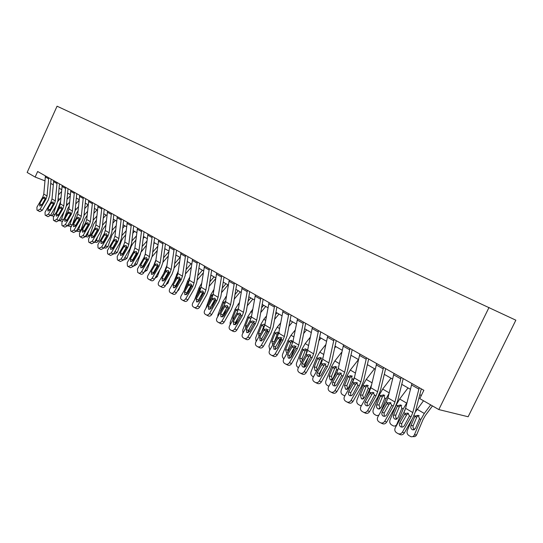 <?xml version="1.0" encoding="UTF-8"?>
<svg xmlns="http://www.w3.org/2000/svg" width="543" height="543" viewBox="0 0 543 543"><rect width="100%" height="100%" fill="white"/><g stroke="black" fill="none" stroke-linecap="round" stroke-linejoin="round"><path stroke-width="0.81" d="M35.139 177.059L37.65 171.507L423.866 390.302L419.793 398.616L438.825 409.578L468.134 416.752L515.85 320.187L57.063 106.197L27.15 172.457L35.139 177.059L44.906 180.826M438.825 409.578L489.026 307.46M50.73 183.391L53.234 184.824M59.078 188.163L61.692 189.663M67.61 193.05L70.332 194.611M76.332 198.046L79.176 199.675M85.258 203.157L88.224 204.854M94.394 208.383L97.482 210.155M103.74 213.732L106.964 215.578M113.311 219.209L116.67 221.137M123.112 224.822L126.614 226.831M133.144 230.571L136.802 232.662M143.433 236.456L147.241 238.635M153.974 242.49L157.952 244.764M164.787 248.68L168.927 251.049M175.871 255.027L180.188 257.497M187.24 261.536L191.747 264.115M198.914 268.215L203.611 270.909M210.894 275.077L215.795 277.88M223.2 282.122L228.311 285.048M235.845 289.358L241.18 292.412M248.837 296.797L254.402 299.98M262.194 304.44L268.004 307.766M275.932 312.306L281.993 315.775M290.071 320.397L296.397 324.022M304.623 328.732L311.227 332.513M319.603 337.305L326.506 341.262M335.045 346.142L342.253 350.276M350.954 355.251L358.489 359.568L350.31 370.048L347.052 375.702L341.214 390.207C340.631 392.114 341.058 393.621 342.497 394.727L344.873 395.861M367.36 364.645L375.24 369.159M384.288 374.337L392.528 379.055M401.759 384.335L410.379 389.27M419.8 394.666L421.307 395.528M419.257 387.688L412.795 412.571L411.051 416.827L402.438 432.099L404.304 433.009C403.076 434.794 401.548 435.269 399.723 434.427L398.331 433.762M421.3 388.849L415.497 411.431L412.884 417.791L404.304 433.009M411.927 383.534L405.587 408.302L403.856 412.531L395.297 427.708C394.388 429.717 394.747 431.352 396.363 432.608L397.843 433.524C399.668 434.366 401.202 433.891 402.438 432.099M408.458 413.311L406.721 414.743L404.481 414.472L399.77 422.821L401.637 423.764L406.721 414.743M401.637 423.764L401.861 427.103M404.481 414.472L405.397 413.454L407.779 413.094L409.49 415.897L404.359 425.61C403.361 427.056 402.125 427.429 400.659 426.75L400.639 426.737C399.336 425.739 399.051 424.436 399.77 422.821M411.967 419.42L407.291 430.599C406.659 432.615 407.155 434.251 408.784 435.486L410.956 436.694C412.483 437.02 413.617 436.429 414.363 434.923L416.637 434.814C415.89 436.314 414.757 436.905 413.23 436.579L412.734 436.606M423.506 400.754L415.354 411.961M430.68 404.888L424.287 413.467L420.825 419.535L414.363 434.923M432.472 405.92L425.379 415.449L423.078 419.481L416.637 434.814M415.008 416.081L418.219 415.327L419.495 418.741L415.483 428.413L412.734 429.839L412.144 429.581C410.841 428.59 410.44 427.287 410.942 425.671L415.008 416.081L414.044 415.504M419.196 415.653L417.486 416.162L416.739 417.187L413.223 425.597C412.714 427.205 413.114 428.508 414.418 429.493L414.553 429.567M401.107 377.405L394.937 401.996L393.234 406.191L384.749 421.219L386.657 422.149C385.442 423.907 383.949 424.382 382.184 423.567L380.718 422.861M403.184 378.586L397.652 400.91L395.107 407.182L386.657 422.149M394.008 373.387L387.953 397.863L386.27 402.03L377.833 416.963C376.937 418.938 377.276 420.54 378.838 421.762L380.27 422.644C382.041 423.459 383.534 422.983 384.749 421.219M390.912 402.797L389.134 404.236L386.867 403.931L382.224 412.144L384.125 413.108L389.134 404.236M384.125 413.108L384.274 416.325M386.867 403.931L387.763 402.926L390.091 402.56L391.727 405.295L386.664 414.845C385.686 416.264 384.478 416.644 383.053 415.986L383.039 415.979C381.777 415.008 381.505 413.732 382.224 412.144M383.534 367.448L377.643 391.761L375.98 395.895L367.625 410.678L369.552 411.635C368.364 413.366 366.912 413.834 365.188 413.053L363.661 412.307M385.645 368.649L380.371 390.716L377.88 396.899L369.552 411.635M376.659 363.559L370.876 387.75L369.233 391.863L360.919 406.551C360.036 408.499 360.348 410.06 361.862 411.248L363.247 412.103C364.971 412.89 366.43 412.415 367.625 410.678M373.91 392.609L372.091 394.062L369.797 393.716L365.222 401.806L367.156 402.784L372.091 394.062M367.156 402.784L367.238 405.886M369.797 393.716L370.679 392.732L372.953 392.351L374.521 395.019L369.525 404.42C368.561 405.818 367.387 406.198 366.009 405.567L365.989 405.553C364.774 404.61 364.516 403.361 365.222 401.806M366.511 357.81L360.885 381.838L359.262 385.917L351.022 400.462L352.984 401.44C351.81 403.144 350.391 403.619 348.728 402.858L347.133 402.078M368.656 359.025L363.62 380.84L361.19 386.942L352.984 401.44M359.846 354.036L354.328 377.948L352.719 382.007L344.527 396.465C343.658 398.379 343.95 399.906 345.416 401.06L346.753 401.888C348.423 402.648 349.848 402.173 351.022 400.462M357.423 382.747L355.577 384.193L353.262 383.82L348.749 391.781L350.71 392.786L355.577 384.193M350.71 392.786L350.73 395.766M353.262 383.82L354.124 382.849L356.344 382.469L357.844 385.068L352.923 394.32C351.973 395.691 350.826 396.071 349.488 395.46L349.468 395.453C348.294 394.537 348.049 393.308 348.749 391.781M408.024 387.926L399.648 399.003L396.254 404.935L390.003 420.031C389.379 422.02 389.86 423.615 391.435 424.823L393.519 425.983C395.012 426.296 396.118 425.712 396.852 424.219L397.272 424.205M407.067 402.417L403.164 409.042L396.852 424.219M405.132 409.768L404.508 411.261M397.524 405.689L400.653 404.929L401.874 408.275L397.958 417.811L395.27 419.23L394.713 418.986C393.444 418.029 393.064 416.746 393.56 415.151L397.524 405.689L396.254 404.935M396.261 425.99L395.155 425.929M401.732 405.302L400.021 405.804L399.295 406.822L395.854 415.117C395.358 416.705 395.745 417.981 397.014 418.931L397.048 418.958M391.001 378.179L382.693 389.06L379.347 394.89L373.238 409.782C372.634 411.743 373.095 413.311 374.622 414.479L376.625 415.599L378.817 415.219M389.005 393.553L386.046 398.867L380.65 411.981M380.582 395.623L383.623 394.856L384.797 398.128L380.969 407.535L378.342 408.954L377.819 408.716C376.591 407.786 376.218 406.531 376.706 404.956L380.582 395.623L379.347 394.89M384.804 395.27L383.093 395.772L382.387 396.777L379.028 404.956L380.086 408.669M374.5 368.731L366.253 379.408L362.955 385.15L356.989 399.845C356.391 401.779 356.832 403.313 358.312 404.454L360.247 405.533L361.475 405.573M371.514 385.021L365.853 397.836M364.156 385.863L367.109 385.082L368.242 388.293L364.502 397.578L361.937 398.983L361.434 398.759L360.369 395.073L364.156 385.863L362.955 385.15M368.378 385.537L366.681 386.039L365.989 387.037L362.704 395.1L363.64 398.691M350.011 348.463L344.642 372.213L343.054 376.238L334.936 390.56L336.918 391.557C335.764 393.241 334.379 393.709 332.764 392.976L331.115 392.161M352.19 349.699L347.384 371.269L345.009 377.283L336.918 391.557M343.556 344.805L338.282 368.453L336.708 372.457L328.637 386.684C327.768 388.564 328.047 390.064 329.465 391.184L330.768 391.992C332.391 392.725 333.775 392.25 334.936 390.56M341.425 373.177L339.558 374.629L337.223 374.229L332.778 382.062L334.76 383.08L339.558 374.629M334.76 383.08L334.726 385.951M337.223 374.229L338.072 373.265L340.244 372.878L341.683 375.423L336.823 384.525C335.893 385.876 334.773 386.256 333.47 385.666L333.456 385.659C332.316 384.763 332.085 383.568 332.778 382.062M354.565 376.917L351.335 384.458M348.219 376.394L351.097 375.607L352.183 378.749L348.525 387.912L346.013 389.317L345.545 389.1L344.513 385.482L348.219 376.394L347.052 375.702M352.441 376.095L350.751 376.598L350.079 377.582L346.868 385.544L347.696 389.012M334.02 339.402L328.882 362.887L327.334 366.858L319.332 380.955L321.341 381.973C320.2 383.63 318.85 384.105 317.275 383.392L315.578 382.55M336.226 340.651L331.637 361.977L329.316 367.916L321.341 381.973M327.755 335.852L322.712 359.235L321.178 363.186L313.216 377.195C312.361 379.048 312.625 380.514 313.997 381.607L315.259 382.387C316.834 383.093 318.191 382.618 319.332 380.955M325.902 363.905L324.022 365.344L321.666 364.923L317.288 372.634L319.291 373.672L324.022 365.344M319.291 373.672L319.209 376.435M321.666 364.923L322.501 363.973L324.619 363.579L326.004 366.063L321.205 375.023C320.289 376.36 319.203 376.74 317.933 376.163L317.92 376.156C316.813 375.288 316.603 374.12 317.288 372.634M318.503 330.612L313.596 353.832L312.082 357.756L304.189 371.636L306.218 372.668C305.098 374.303 303.775 374.779 302.247 374.086L300.51 373.217M320.737 331.875L316.352 352.97L314.085 358.828L306.218 372.668M312.422 327.171L307.609 350.289L306.109 354.185L298.256 367.991C297.408 369.81 297.652 371.249 298.989 372.315L300.204 373.068C301.738 373.754 303.062 373.279 304.189 371.636M310.834 354.898L308.94 356.337L306.571 355.889L302.247 363.484L304.277 364.536L308.94 356.337M304.277 364.536L304.148 367.197M306.571 355.889L307.386 354.952L309.462 354.559L310.786 356.982L306.055 365.806C305.152 367.122 304.087 367.502 302.858 366.946L302.845 366.939C301.772 366.097 301.575 364.944 302.247 363.484M303.442 322.08L298.752 345.043L297.272 348.918L289.487 362.595L291.537 363.64C290.43 365.249 289.141 365.724 287.654 365.059L285.876 364.163M305.695 323.356L301.514 344.214L299.295 350.004L291.537 363.64M297.544 318.741L292.942 341.601L291.469 345.45L283.724 359.045C282.889 360.844 283.12 362.256 284.41 363.287L285.598 364.02C287.084 364.686 288.381 364.21 289.487 362.595M296.193 346.156L294.299 347.588L291.917 347.12L287.647 354.606L289.697 355.672L294.299 347.588M289.697 355.672L289.528 358.224M291.917 347.12L292.718 346.196L294.747 345.796L296.016 348.165L291.347 356.853C290.457 358.149 289.419 358.536 288.224 358L287.647 354.606M288.822 313.8L284.342 336.511L282.889 340.332L275.213 353.805L277.276 354.864C276.19 356.452 274.928 356.927 273.482 356.283L271.663 355.366M291.096 315.089L287.098 335.717L284.932 341.432L277.276 354.864M283.093 310.555L278.688 333.164L277.256 336.965L269.613 350.364C268.785 352.129 269.002 353.513 270.258 354.518L271.405 355.231C272.857 355.875 274.12 355.4 275.213 353.805M281.973 337.665L280.073 339.09L277.677 338.601L273.468 345.979L275.532 347.052L280.073 339.09M275.532 347.052L275.321 349.509M277.677 338.601L278.464 337.692L280.453 337.284L281.674 339.606L277.059 348.165L273.991 349.298L273.468 345.979M274.622 305.757L270.339 328.216L268.921 331.99L261.339 345.273L263.416 346.339C262.35 347.907 261.115 348.382 259.703 347.758L257.857 346.814M276.916 307.053L273.095 327.463L270.977 333.103L263.416 346.339M269.056 302.6L264.848 324.965L263.443 328.719L255.902 341.927C255.081 343.665 255.285 345.022 256.5 346L257.62 346.692C259.025 347.316 260.267 346.841 261.339 345.273M268.147 329.418L266.246 330.836L263.844 330.327L259.69 337.59L261.767 338.683L266.246 330.836M261.767 338.683L261.529 341.038M263.844 330.327L264.617 329.425L266.559 329.01L267.733 331.284L263.179 339.714L260.178 340.848L259.69 337.59M341.873 352.02L334.834 360.966L331.617 366.539L325.909 380.847C325.338 382.727 325.752 384.206 327.144 385.286L328.868 386.27M337.95 369.654L337.189 371.548M335.452 381.865L334.359 384.593M332.75 367.211L335.554 366.41L336.599 369.491L333.022 378.532L330.565 379.93L330.117 379.727L329.126 376.177L332.75 367.211L331.617 366.539M336.972 366.939L335.296 367.435L334.637 368.405L331.495 376.265L332.221 379.611M325.807 344.588L319.8 352.149L316.63 357.633L311.044 371.758C310.487 373.618 310.881 375.07 312.239 376.123L313.42 376.849M321.755 369.328L319.026 376.034M335.805 346.577L334.631 348.063M316.929 370.672L315.144 370.625L314.187 367.143L317.73 358.285L320.465 357.484L321.47 360.504L318.748 367.462M321.945 358.041L320.282 358.536L319.644 359.5L316.569 367.258L317.092 370.38M310.257 337.271L305.207 343.576L302.078 348.986L296.607 362.934C296.057 364.76 296.437 366.192 297.754 367.217L298.453 367.645M308.329 357.409L304.433 367.129M320.988 338.099L318.897 340.726M301.643 362.032L300.598 361.787L299.668 358.36L303.143 349.617L305.804 348.81L306.775 351.776L305.315 355.57M307.345 349.393L305.702 349.889L305.078 350.846L302.071 358.502L302.2 361.054M295.209 330.063L291.014 335.255L287.926 340.576L282.57 354.355C282.034 356.16 282.401 357.565 283.677 358.563L283.921 358.706M294.856 346.868L290.62 357.715M306.591 329.859L303.666 333.497M286.84 353.371L285.564 349.828L288.964 341.194L291.469 340.332L292.562 342.857M293.152 340.99L291.53 341.486L290.919 342.429L287.973 349.997L287.844 351.823M280.629 322.983L277.222 327.157L274.174 332.411L268.928 346.013L269.81 350.018M290.566 320.682L289.84 321.571M281.24 337.909L277.711 347.025M292.596 321.843L288.91 326.391M272.749 344.866L271.853 341.533L275.186 333.008L277.629 332.14L278.62 333.504M279.353 332.825L277.751 333.321L277.154 334.257L274.079 342.538M260.823 297.937L256.724 320.16L255.339 323.886L247.859 336.972L249.95 338.058C248.898 339.599 247.683 340.074 246.318 339.47L244.445 338.513M263.131 299.247L259.486 319.433L257.409 325.006L249.95 338.058M255.414 294.869L251.389 316.997L250.011 320.703L242.572 333.721C241.757 335.431 241.947 336.769 243.128 337.726L244.214 338.398C245.585 339.002 246.8 338.527 247.859 336.972M254.701 321.395L252.807 322.807L250.391 322.277L246.298 329.445L248.382 330.544L252.807 322.807M248.382 330.544L248.117 332.805M250.391 322.277L251.151 321.388L253.058 320.974L254.185 323.194L249.692 331.508L246.753 332.635L246.298 329.445M266.484 316.026L263.81 319.284L260.796 324.463L255.658 337.902L256.147 341.493M276.937 312.883L275.498 314.635M262.038 338.208L261.373 339.938M267.624 330.178L265.554 335.56M278.98 314.051L274.602 319.399M259.018 336.463L258.516 333.47L261.78 325.047L264.169 324.171L264.869 324.85M264.835 325.026L263.769 326.302L261.617 331.916M247.411 290.335L243.488 312.32L242.13 315.999L234.746 328.909L236.85 330.001C235.811 331.522 234.63 331.997 233.293 331.406L231.393 330.436M249.732 291.652L246.244 311.628L244.214 317.132L236.85 330.001M242.151 287.356L238.296 309.245L236.952 312.911L229.601 325.739C228.8 327.429 228.976 328.739 230.13 329.669L231.182 330.32C232.519 330.911 233.707 330.436 234.746 328.909M240.753 313.908L239.734 314.994L237.311 314.451L233.266 321.517L235.37 322.623L239.734 314.994M235.37 322.623L235.071 324.789M237.311 314.451L238.058 313.569L239.925 313.155L241.011 315.334L236.572 323.526L233.694 324.653L233.266 321.517M252.766 309.191L247.784 316.732L242.741 330.008L242.918 333.117M263.674 305.288L261.583 307.82M249.794 328.081L248.063 332.628M254.192 323.126L253.622 324.626M265.737 306.469L260.728 312.544M245.728 328.189L245.538 325.617L248.735 317.295L251.151 316.474M251.226 317.743L249.76 321.144M234.366 282.951L230.612 304.698L229.282 308.336L221.992 321.062L224.11 322.162C223.085 323.669 221.924 324.137 220.628 323.567L220.601 323.553M236.7 284.274L233.368 304.032L231.372 309.469L224.11 322.162M229.248 280.045L225.562 301.704L224.239 305.322L216.99 317.981C216.195 319.644 216.358 320.927 217.478 321.836L218.503 322.474C219.806 323.037 220.967 322.569 221.992 321.062M227.985 306.347L227.015 307.399L224.585 306.836L220.594 313.806L222.705 314.92L227.015 307.399M222.705 314.92L222.386 316.997M224.585 306.836L225.325 305.967L227.347 305.648L228.189 307.684L227.809 308.77L223.804 315.761L220.994 316.888L220.594 313.806M239.449 302.492L235.119 309.205L230.171 322.318L230.11 324.863M250.771 297.903L248.076 301.134M237.814 318.354L235.431 324.639M252.841 299.091L247.262 305.804M232.866 320.037L232.913 317.981L236.042 309.754L238.329 308.886M221.673 275.756L218.082 297.279L216.779 300.87L209.584 313.42L211.709 314.533C210.698 316.019 209.564 316.488 208.295 315.931L208.268 315.917M224.021 277.086L220.838 296.648L218.883 302.017L211.709 314.533M216.698 272.939L213.168 294.367L211.872 297.944L204.711 310.426C203.93 312.062 204.08 313.331 205.166 314.214L206.164 314.831C207.433 315.381 208.573 314.913 209.584 313.42M215.551 298.989L214.634 300.007L211.933 307.25M210.379 307.426L214.634 300.007L212.204 299.431L208.261 306.3L210.379 307.426L210.039 309.408M212.204 299.431L212.924 298.569L214.709 298.148L215.72 300.238L211.383 308.2L208.627 309.327L208.261 306.3M226.519 295.915L222.779 301.874L217.933 314.838L217.723 316.705M238.201 290.709L234.963 294.571M226.092 309.015L223.316 316.399M240.291 291.903L234.182 299.193M220.431 311.967L223.689 302.417L225.508 301.406M209.326 268.758L205.885 290.057L204.609 293.607L197.503 305.987L199.634 307.107C198.643 308.573 197.523 309.035 196.288 308.505L194.353 307.494M211.682 270.095L208.634 289.453L206.72 294.761L199.634 307.107M204.473 266.016L201.1 287.22L199.831 290.756L192.758 303.069C191.984 304.684 192.127 305.926 193.179 306.795L194.15 307.392C195.385 307.929 196.505 307.46 197.503 305.987M203.449 291.822L202.58 292.806L200.143 292.215L196.247 298.996L198.378 300.123L202.58 292.806M198.378 300.123L198.025 302.017M200.143 292.215L200.856 291.367L202.607 290.939L203.577 292.989L199.295 300.842L196.593 301.962L196.247 298.996M213.949 289.467L210.772 294.74L205.783 308.553M225.969 283.704L222.223 288.136M228.06 284.905L221.476 292.711M208.485 303.849L211.648 295.263L213.189 294.238M211.614 305.268L211.315 305.797M197.299 261.95L194.014 283.025L192.758 286.534L185.74 298.752L187.878 299.872C186.894 301.317 185.801 301.786 184.6 301.263L182.645 300.245M199.661 263.287L196.756 282.441L194.876 287.688L187.878 299.872M192.575 259.276L189.344 280.263L188.102 283.751L181.118 295.908C180.351 297.503 180.48 298.718 181.505 299.566L182.455 300.15C183.656 300.666 184.756 300.204 185.74 298.752M191.652 284.851L190.837 285.794L188.401 285.19L184.552 291.876L186.69 293.016L190.837 285.794M186.69 293.016L186.317 294.822M188.401 285.19L189.1 284.349L190.817 283.921L191.754 285.93L187.518 293.682L184.871 294.795L184.552 291.876M201.724 283.154L199.064 287.783L194.632 299.811M214.044 276.876L209.836 281.831M203.143 292.086L200.998 297.876M215.673 278.64L209.123 286.358M197.462 294.876L199.926 288.299L201.08 287.328M198.86 299.288L200.53 296.369M199.335 298.453L199.478 298.806M185.584 255.312L182.441 276.177L181.213 279.638L174.276 291.693L176.421 292.826C175.45 294.258 174.384 294.72 173.21 294.218L171.235 293.186M187.959 256.656L185.177 275.62L183.337 280.806L176.421 292.826M180.989 252.705L177.894 273.482L176.679 276.93L169.776 288.924C169.016 290.498 169.138 291.7 170.135 292.521L171.059 293.091C172.233 293.593 173.305 293.132 174.276 291.693M180.161 278.057L179.4 278.959L176.957 278.342L173.156 284.946L175.294 286.086L179.4 278.959M175.294 286.086L174.921 287.804M176.957 278.342L177.649 277.514L179.326 277.086L180.228 279.054L176.047 286.704L173.455 287.817L173.156 284.946M174.174 248.85L171.167 269.498L169.959 272.925L163.11 284.824L165.255 285.957C164.305 287.369 163.253 287.831 162.106 287.342L160.117 286.304M176.556 250.194L173.896 268.968L172.09 274.093L165.255 285.957M169.694 246.312L166.735 266.871L165.54 270.285L158.719 282.122C157.965 283.677 158.081 284.851 159.051 285.659L159.947 286.215C161.095 286.704 162.147 286.242 163.11 284.824M168.961 271.439L168.249 272.294L165.805 271.67L162.052 278.186L164.196 279.333L168.249 272.294M164.196 279.333L163.81 280.962M165.805 271.67L166.484 270.848L168.289 270.495L169.002 272.355L168.635 273.36L164.868 279.896L162.323 281.009L162.052 278.186M163.056 242.551L160.171 262.988L158.99 266.375L152.223 278.125L154.375 279.265C153.431 280.656 152.4 281.118 151.28 280.643L149.284 279.591M165.439 243.902L162.9 262.479L161.122 267.55L154.375 279.265M158.685 240.074L155.855 260.43L154.68 263.803L147.94 275.491C147.201 277.025 147.302 278.179 148.246 278.966L149.121 279.509C150.241 279.984 151.273 279.523 152.223 278.125M158.04 264.991L157.375 265.805L154.931 265.167L151.226 271.595L153.37 272.749L157.375 265.805M153.37 272.749L152.977 274.296M154.931 265.167L155.603 264.353L157.219 263.925L158.061 265.819L153.968 273.272L151.477 274.378L151.226 271.595M152.21 236.409L149.454 256.642L148.293 259.995L141.601 271.588L143.759 272.735C142.829 274.113 141.818 274.575 140.725 274.106L138.716 273.048M154.599 237.759L152.176 256.153L150.431 261.169L143.759 272.735M147.954 233.992L145.246 254.151L144.092 257.484L137.433 269.023L137.712 272.443L138.567 272.973C139.66 273.434 140.671 272.973 141.601 271.588M147.004 259.126L146.773 259.473L144.329 258.821L140.664 265.174L142.816 266.328L146.773 259.473M142.816 266.328L142.422 267.787M144.329 258.821L144.995 258.02L146.576 257.586L147.384 259.452L143.345 266.803L140.902 267.909L140.664 265.174M141.642 230.415L139.001 250.452L137.861 253.764L131.25 265.215L133.408 266.362L130.429 267.733L128.413 266.667M144.031 231.773L141.709 249.984L139.999 254.945L133.408 266.362M137.481 228.06L134.895 248.015L133.761 251.314L127.177 262.71L127.435 266.077L128.263 266.593L131.25 265.215M136.66 252.95L136.429 253.289L133.985 252.631L130.368 258.909L132.519 260.063L136.429 253.289M132.519 260.063L132.119 261.434M133.985 252.631L134.637 251.843L136.334 251.477L136.972 253.235L136.612 254.205L132.974 260.497L130.578 261.597L130.368 258.909M131.325 224.571L128.8 244.411L127.68 247.689L121.143 258.997L123.302 260.151L120.376 261.516L118.354 260.443L120.376 261.516M133.714 225.929L131.501 243.97L129.825 248.87L123.302 260.151M127.266 222.277L124.788 242.035L123.675 245.3L117.173 256.554L117.403 259.866L118.198 260.362L121.143 258.997M126.56 246.922L126.336 247.262L123.892 246.597L120.315 252.787L122.467 253.954L126.336 247.262M122.467 253.954L122.073 255.23M123.892 246.597L124.537 245.809L126.064 245.375L126.818 247.174L122.861 254.341L120.512 255.441L120.315 252.787M121.259 218.87L118.842 238.52L117.743 241.757L111.281 252.929L113.439 254.083L110.568 255.441L108.539 254.362L110.568 255.441M123.655 220.227L121.537 238.092L119.888 242.938L113.439 254.083M117.302 216.63L114.933 236.198L113.833 239.422L107.405 250.547L107.616 253.805L108.39 254.287L111.281 252.929M116.704 241.038L116.48 241.37L114.044 240.698L110.501 246.821L112.652 247.981L116.48 241.37M112.652 247.981L112.265 249.169M114.044 240.698L114.675 239.925L116.168 239.483L116.901 241.255L112.992 248.334L110.677 249.427L110.501 246.821M111.437 213.304L109.123 232.764L108.043 235.967L101.65 247.004L103.815 248.158L100.991 249.515L98.955 248.429M113.826 214.661L111.81 232.356L110.188 237.148L103.815 248.158M107.568 211.118L105.301 230.497L104.229 233.687L97.862 244.676L98.052 247.886L98.812 248.355L101.65 247.004M107.073 235.295L106.856 235.628L104.419 234.943L100.917 240.99L103.075 242.158L106.856 235.628M103.075 242.158L102.695 243.25M104.419 234.943L105.043 234.176L106.516 233.741L107.215 235.472L103.353 242.47L101.079 243.556L100.917 240.99M101.84 207.874L99.634 227.144L98.568 230.313L92.249 241.221L94.407 242.375L91.638 243.726L89.595 242.633M104.236 209.225L102.308 226.75L100.713 231.494L94.407 242.375M98.066 205.729L95.901 224.931L94.842 228.087L88.55 238.94L88.719 242.103L89.459 242.565L92.249 241.221M97.672 229.682L97.455 230.008L95.025 229.322L91.563 235.295L93.715 236.463L97.455 230.008M93.715 236.463L93.355 237.467M95.025 229.322L95.643 228.562L97.082 228.121L97.76 229.832L93.939 236.741L91.706 237.827L91.563 235.295M189.833 277.011L187.654 281.009L184.104 290.715M202.424 270.224L197.788 275.64M191.706 285.007L190.288 288.862M190.437 295.412L188.95 297.998M203.313 272.871L197.102 280.127M186.826 285.978L188.496 281.505L189.269 280.69M186.996 292.473L188.469 291.096L189.677 287.81M187.851 290.987L188.061 291.835M178.24 271.066L173.787 281.953M191.095 263.742L186.066 269.579M180.242 278.953L179.794 280.188M180.045 286.521L178.857 289.772L177.215 291.442M191.292 267.19L185.414 274.018M176.4 277.412L177.717 274.385M175.803 285.72L177.31 284.349L179.054 279.557M176.808 283.466L176.937 285.041M166.952 265.317L163.674 273.523M180.045 257.416L174.649 263.633M169.857 277.962L167.984 283.141L165.914 284.817M179.604 261.597L174.025 268.045M166.966 276.251L168.568 271.846M165.377 279.021L164.386 279M166.565 275.226L165.975 277.975M155.943 259.778L153.764 265.384M165.031 248.823L164.719 249.176M168.832 251.748L163.538 257.81M159.88 269.708L157.368 276.665L154.952 278.267M168.228 256.106L162.927 262.262M156.995 268.025L158.054 265.065M153.968 272.64L153.567 272.41M156.649 267.068L155.4 270.787M145.191 254.497L144.058 257.538M154.612 242.857L153.805 243.773M157.735 246.379L152.705 252.101M150.092 261.753L147.017 270.353L144.248 271.88M157.158 250.696L152.088 256.717M143.603 266.355L143.053 265.921M146.909 259.255L145.626 262.846M144.445 237.033L143.176 238.465M146.922 241.112L142.151 246.508M140.63 253.717L136.911 264.183L134.718 265.785L133.816 265.649M146.372 245.382L141.35 251.769M133.232 260.056L132.825 259.534M137.006 252.726L136.273 254.782M134.515 231.352L132.818 233.259M136.395 235.927L131.861 241.031M135.872 240.162L132.933 243.468L131.189 246.427L127.035 258.163L124.89 259.758L123.641 259.568M123.159 253.832L122.881 253.242M124.815 225.8L122.718 228.141M126.132 230.836L121.829 235.655M115.36 250.764L114.967 251.891L117.397 252.285L115.286 253.866L113.711 253.622M125.63 235.031L123.207 237.746L121.476 240.671L117.397 252.285M113.86 253.357L114.967 251.891M113.378 247.669L113.209 247.024M115.34 220.377L112.863 223.119M116.127 225.834L112.034 230.395M106.408 243.678L105.552 246.135L107.976 246.536L105.905 248.117L104.018 247.805M115.645 229.988L111.994 235.051L107.976 246.536M104.052 247.751L105.552 246.135M103.876 241.56L103.828 240.848M92.473 202.559L90.362 221.653L89.317 224.788L83.065 235.567L85.224 236.728L82.502 238.065L80.452 236.972M94.862 203.917L93.023 221.279L91.455 225.976L85.224 236.728M88.787 200.476L86.71 219.487L85.672 222.616L79.448 233.341L79.597 236.456L80.323 236.904L83.065 235.567M88.489 224.205L88.271 224.524L85.848 223.831L82.421 229.737L84.572 230.904L88.271 224.524M84.572 230.904L84.226 231.8M85.848 223.831L87.871 222.637L88.529 224.32L84.742 231.148L82.55 232.228L82.421 229.737M106.075 215.069L103.251 218.191M106.367 220.926L102.471 225.257M97.631 236.809L96.349 240.515L98.772 240.922L96.742 242.49L94.638 242.137M105.912 225.04L102.722 229.553L98.772 240.922M94.55 242.137L96.349 240.515M94.672 235.472L94.801 234.59M83.317 197.38L81.301 216.284L80.269 219.392L74.092 230.042L76.244 231.203L73.57 232.54L71.513 231.44M85.713 198.731L83.955 215.931L82.414 220.58L76.244 231.203M79.712 195.337L77.73 214.173L76.712 217.268L70.556 227.87L70.685 230.938L71.391 231.379L74.092 230.042M79.509 218.843L79.298 219.162L76.875 218.462L73.488 224.3L75.64 225.467L79.298 219.162M75.64 225.467L75.321 226.261M76.875 218.462L77.473 217.723L78.979 217.336L79.502 218.931L79.156 219.827L75.755 225.678L73.604 226.757L73.488 224.3M97.021 209.89L93.864 213.351M96.844 216.1L93.131 220.241M89.032 230.151L87.355 235.017L89.778 235.431L87.783 236.992L85.665 236.633M96.41 220.173L93.661 224.184L89.778 235.431M85.319 236.565L87.355 235.017M85.828 229.275L86.249 228.012M74.371 192.31L72.443 211.044L71.432 214.118L65.316 224.646L67.475 225.807L64.841 227.137L62.784 226.037L64.841 227.137M76.767 193.661L75.09 210.704L73.57 215.299L67.475 225.807M70.855 190.315L68.961 208.98L67.95 212.041L61.861 222.521L61.977 225.542L62.683 225.983L65.316 224.646M70.671 213.691L68.106 213.216L64.76 218.985L66.904 220.159L70.529 213.922M66.904 220.159L66.613 220.831M68.106 213.216L68.703 212.483L70.169 212.096L70.678 213.664L70.332 214.553L66.972 220.336L64.855 221.408L64.76 218.985M76.047 224.768L75.708 225.766M88.17 204.82L84.701 208.607M87.552 211.356L84.016 215.354M80.602 223.696L78.565 229.641L80.982 230.069L79.02 231.623L76.889 231.25M87.131 215.395L84.803 218.931L80.982 230.069M78.565 229.641L76.332 231.06M77.534 222.616L77.873 221.619M65.628 187.355L63.789 205.912L62.791 208.96L56.743 219.365L58.895 220.526L56.302 221.849L54.246 220.75M68.018 188.713L66.422 205.593L64.929 210.141L58.895 220.526M62.187 185.407L60.375 203.896L59.391 206.924L53.363 217.288L53.458 220.268L54.137 220.689L56.743 219.365M62.011 208.695L59.533 208.091L56.221 213.793L58.366 214.96L61.95 208.804M58.366 214.96L58.121 215.503M59.533 208.091L60.117 207.365L61.563 206.971L62.058 208.519L61.712 209.394L58.386 215.109L56.302 216.175L56.221 213.793M67.895 218.456L67.651 219.168M79.115 200.286L75.755 203.944M78.477 206.7L75.104 210.582M72.341 217.424L69.966 224.381L72.334 224.809M78.077 210.704L76.142 213.793L72.443 224.619M69.966 224.381L68.038 225.936L67.556 225.664M69.423 216.121L69.667 215.408M71.622 226.031L70.447 226.363L68.309 225.983M57.083 182.516L55.318 200.903L54.341 203.917L48.354 214.207L50.506 215.367L47.96 216.684L45.897 215.578L47.96 216.684M59.465 183.867L57.945 200.591L56.479 205.098L50.506 215.367M53.716 180.609L51.985 198.928L51.015 201.928L45.055 212.177L45.13 215.116L45.788 215.523L48.354 214.207M53.54 203.781L51.151 203.075L53.051 201.908L53.621 203.482L49.99 210.005L47.94 211.064L47.872 208.716L50.017 209.883L53.499 203.89M50.017 209.883L49.834 210.243M51.151 203.075L47.872 208.716M59.9 212.327L59.75 212.775M70.21 195.908L67.013 199.369M69.613 202.132L66.382 205.94M64.237 211.329L61.556 219.243L63.551 219.61M69.233 206.096L67.665 208.77L64.583 217.831M61.556 219.243L59.662 220.784L58.977 220.39M61.583 215.897L62.499 214.322M61.468 209.815L61.617 209.374M62.608 221.239L59.92 220.831M48.721 177.778L47.037 196.003L46.074 198.982L40.155 209.157L42.3 210.317L39.795 211.627L37.732 210.521M51.103 179.129L49.651 195.704L48.212 200.163L42.3 210.317M45.429 175.912L43.779 194.068L42.822 197.041L36.924 207.168L36.985 210.066L37.63 210.467L40.155 209.157M45.286 198.867L42.951 198.168L44.818 197.014L45.374 198.562L41.777 205.003L39.761 206.062L39.7 203.747L41.831 204.908M42.951 198.168L39.7 203.747M61.508 191.598L58.468 194.876M60.952 197.638L57.823 201.487M56.296 205.41L53.329 214.214L54.972 214.519M60.592 201.609L56.872 211.261M68.18 193.376L67.508 194.102M53.329 214.214L51.47 215.747L50.587 215.232M53.004 211.071L54.612 208.308M53.988 216.223L51.714 215.788M409.49 415.897L411.051 416.827M403.856 412.531L405.397 413.454M405.587 408.302L412.795 412.571M411.479 384.912L418.802 389.073M420.825 419.535L419.495 418.741M424.287 413.467L417.133 409.273M410.942 425.671L413.223 425.597M416.739 417.187L414.771 416.535M391.727 405.295L393.234 406.191M386.27 402.03L387.763 402.926M387.953 397.863L394.937 401.996M393.573 374.745L400.666 378.77M374.521 395.019L375.98 395.895M369.233 391.863L370.679 392.732M370.876 387.75L377.643 391.761M376.238 364.896L383.107 368.799M357.844 385.068L359.262 385.917M352.719 382.007L354.124 382.849M354.328 377.948L360.885 381.838M359.446 355.36L366.097 359.14M403.164 409.042L401.874 408.275M406.578 403.069L399.648 399.003M393.56 415.151L395.854 415.117M399.295 406.822L397.293 406.144M386.046 398.867L384.797 398.128M389.168 392.86L382.693 389.06M376.706 404.956L379.028 404.956M382.387 396.777L380.351 396.071M369.45 389.012L368.242 388.293M372.036 382.801L366.253 379.408M360.369 395.073L362.704 395.1M365.989 387.037L363.932 386.304M341.683 375.423L343.054 376.238M336.708 372.457L338.072 373.265M338.282 368.453L344.642 372.213M343.162 346.108L349.617 349.773M353.357 379.448L352.183 378.749M355.434 373.061L350.31 370.048M344.513 385.482L346.868 385.544M350.079 377.582L347.995 376.828M326.004 366.063L327.334 366.858M321.178 363.186L322.501 363.973M322.712 359.235L328.882 362.887M327.375 337.142L333.633 340.699M310.786 356.982L312.082 357.756M306.109 354.185L307.386 354.952M307.609 350.289L313.596 353.832M312.055 328.447L318.13 331.895M296.016 348.165L297.272 348.918M291.469 345.45L292.718 346.196M292.942 341.601L298.752 345.043M297.191 319.997L303.082 323.35M281.674 339.606L282.889 340.332M277.256 336.965L278.464 337.692M278.688 333.164L284.342 336.511M282.754 311.797L288.476 315.049M267.733 331.284L268.921 331.99M263.443 328.719L264.617 329.425M264.848 324.965L270.339 328.216M268.724 303.829L274.29 306.992M337.739 370.17L336.599 369.491M339.341 363.613L334.834 360.966M329.126 376.177L331.495 376.265M334.637 368.405L332.533 367.638M318.904 375.437L319.325 375.457M322.216 360.952L321.47 360.504M323.723 354.45L319.8 352.149M317.73 358.285L316.63 357.633M314.187 367.143L316.569 367.258M319.644 359.5L317.519 358.706M303.917 366.511L304.732 366.552M307.128 351.986L306.775 351.776M308.573 345.558L305.207 343.576M303.143 349.617L302.078 348.986M299.668 358.36L302.071 358.502M305.078 350.846L302.94 350.038M289.378 357.83L290.369 357.891M293.858 336.925L291.014 335.255M288.964 341.194L287.926 340.576M285.564 349.828L287.973 349.997M290.919 342.429L288.767 341.608M275.274 349.387L275.654 349.414M279.57 328.535L277.222 327.157M275.186 333.008L274.174 332.411M271.853 341.533L274.269 341.723M277.154 334.257L274.989 333.416M254.185 323.194L255.339 323.886M250.011 320.703L251.151 321.388M251.389 316.997L256.724 320.16M255.095 296.091L260.497 299.159M265.683 320.39L263.81 319.284M261.78 325.047L260.796 324.463M258.516 333.47L260.626 333.653M263.769 326.302L261.59 325.447M241.011 315.334L242.13 315.999M236.952 312.911L238.058 313.569M238.296 309.245L243.488 312.32M241.839 288.557L247.092 291.543M252.19 312.469L250.757 311.628M248.735 317.295L247.784 316.732M245.538 325.617L247.113 325.766M250.744 318.558L248.551 317.696M228.189 307.684L229.282 308.336M224.239 305.322L225.325 305.967M225.562 301.704L230.612 304.698M228.942 281.24L234.06 284.145M239.063 304.766L238.051 304.168M236.042 309.754L235.119 309.205M232.913 317.981L233.985 318.089M237.854 310.942L235.859 310.148M215.72 300.238L216.779 300.87M211.872 297.944L212.924 298.569M213.168 294.367L218.082 297.279M216.399 274.113L221.374 276.937M226.295 297.272L225.684 296.912M223.689 302.417L222.779 301.874M220.614 310.542L221.211 310.61M225.107 303.449L223.506 302.804M203.577 292.989L204.609 293.607M199.831 290.756L200.856 291.367M201.1 287.22L205.885 290.057M204.188 267.176L209.035 269.925M211.648 295.263L210.772 294.74M212.707 296.145L211.471 295.65M191.754 285.93L192.758 286.534M188.102 283.751L189.1 284.349M189.344 280.263L194.014 283.025M192.297 260.423L197.014 263.104M199.926 288.299L199.064 287.783M200.632 289.039L199.749 288.679M180.228 279.054L181.213 279.638M176.679 276.93L177.649 277.514M177.894 273.482L182.441 276.177M180.717 253.846L185.312 256.452M169.002 272.355L169.959 272.925M165.54 270.285L166.484 270.848M166.735 266.871L171.167 269.498M169.43 247.432L173.909 249.977M158.061 265.819L158.99 266.375M154.68 263.803L155.603 264.353M155.855 260.43L160.171 262.988M158.427 241.187L162.791 243.664M147.384 259.452L148.293 259.995M144.092 257.484L144.995 258.02M145.246 254.151L149.454 256.642M147.703 235.092L151.959 237.515M136.972 253.235L137.861 253.764M133.761 251.314L134.637 251.843M134.895 248.015L139.001 250.452M137.236 229.153L141.39 231.508M126.818 247.174L127.68 247.689M123.675 245.3L124.537 245.809M124.788 242.035L128.8 244.411M127.028 223.356L131.087 225.657M116.901 241.255L117.743 241.757M113.833 239.422L114.675 239.925M114.933 236.198L118.842 238.52M117.071 217.695L121.028 219.942M107.215 235.472L108.043 235.967M104.229 233.687L105.043 234.176M105.301 230.497L109.123 232.764M107.344 212.17L111.206 214.363M97.76 229.832L98.568 230.313M94.842 228.087L95.643 228.562M95.901 224.931L99.634 227.144M97.849 206.774L101.616 208.919M188.496 281.505L187.654 281.009M188.869 282.109L188.326 281.885M178.226 289.69L178.857 289.772M177.351 274.887L176.536 274.398M166.959 282.998L167.984 283.141M166.389 268.371L165.683 267.957M155.984 276.468L157.368 276.665M155.515 261.916L155.101 261.665M154.965 269.986L155.563 270.075M145.28 270.095L147.017 270.353M144.323 263.715L145.062 263.83M134.847 263.871L136.911 264.183M133.945 257.592L134.596 257.694M124.666 257.796L127.035 258.163M123.818 251.606L124.388 251.701M113.942 245.762L114.43 245.843M104.29 240.054L104.711 240.121M88.529 224.32L89.317 224.788M85.672 222.616L86.452 223.085M86.71 219.487L90.362 221.653M88.57 201.507L92.256 203.598M94.876 234.467L95.222 234.528M79.502 218.931L80.269 219.392M76.712 217.268L77.473 217.723M77.73 214.173L81.301 216.284M79.509 196.362L83.106 198.405M93.763 219.487L93.247 219.189M70.678 213.664L71.432 214.118M67.95 212.041L68.703 212.483M68.961 208.98L72.443 211.044M70.651 191.326L74.167 193.328M84.884 214.281L84.165 213.861M62.058 208.519L62.791 208.96M59.391 206.924L60.117 207.365M60.375 203.896L63.789 205.912M61.99 186.412L65.431 188.367M76.196 209.184L75.294 208.648M53.621 203.482L54.341 203.917M51.015 201.928L51.728 202.356M51.985 198.928L55.318 200.903M53.519 181.6L56.886 183.514M67.705 204.195L66.613 203.557M45.374 198.562L46.074 198.982M42.822 197.041L43.521 197.455M43.779 194.068L47.037 196.003M45.239 176.896L48.531 178.769M59.397 199.322L58.128 198.575M401.005 426.927L400.659 426.75M414.133 429.784L412.734 429.839M396.553 419.203L395.27 419.23M379.53 408.94L378.342 408.954M378.125 415.571L378.62 415.565M363.023 398.99L361.937 398.983M347.018 389.338L346.013 389.317M331.495 379.957L330.565 379.93M316.426 370.855L315.564 370.821M301.657 362.005L300.998 361.971M220.628 323.567L218.7 322.576M208.295 315.931L206.354 314.926M196.288 308.505L194.326 307.487M184.6 301.263L182.618 300.238M173.21 294.218L171.215 293.172M162.106 287.342L160.097 286.29M151.28 280.643L149.264 279.584M140.725 274.106L138.696 273.041M130.429 267.733L128.392 266.661M100.991 249.515L98.935 248.422M91.638 243.726L89.575 242.626M164.929 279.122L164.556 279.075M82.502 238.065L80.432 236.965M73.57 232.54L71.5 231.433M56.302 221.849L54.232 220.743M39.795 211.627L37.718 210.514"/></g></svg>
